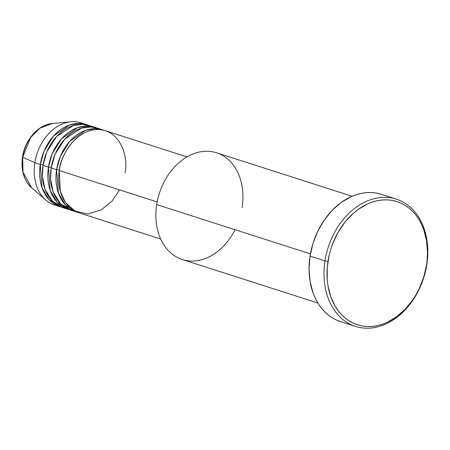 <?xml version="1.0" encoding="UTF-8"?>
<svg xmlns="http://www.w3.org/2000/svg" width="450" height="450" viewBox="0 0 450 450"><rect width="100%" height="100%" fill="white"/><g stroke="black" fill="none" stroke-linecap="round" stroke-linejoin="round"><path stroke-width="0.67" d="M86.31 124.594A43.121 32.344 -72.2 0 1 87.654 125.066L78.739 123.424L69.418 125.061L53.483 136.08L44.094 151.042L40.286 164.453A2.154 0.292 -171.2 0 1 43.071 164.886A2.154 0.292 8.8 0 0 40.286 164.453L34.858 162.714L40.286 164.453A43.121 32.344 -72.2 0 0 59.974 206.713A43.121 32.344 -72.2 0 0 61.341 207.107L49.106 199.721L42.069 187.746L40.286 164.453A43.121 32.344 -72.2 0 1 86.31 124.594L80.882 122.85A43.121 32.344 107.8 0 0 34.858 162.714L22.691 157.151A2.154 0.292 -171.2 0 1 22.5 156.988A2.154 0.292 8.8 0 0 22.691 157.151L30.516 137.627L39.892 128.216L52.329 123.502A35.46 26.601 107.8 0 0 22.691 157.151L34.858 162.714A43.121 32.344 -72.2 0 1 70.898 121.793A43.121 32.344 -72.2 0 1 83.543 123.885M186.986 156.887L105.317 130.691A43.121 32.344 107.8 0 0 59.293 170.55L60.277 191.278L65.424 202.489L74.897 211.078L87.756 213.953L101.171 209.947L112.196 200.88L119.571 189.883M102.6 129.819L97.172 128.076A43.121 32.344 107.8 0 0 51.148 167.94L56.582 169.678A43.121 32.344 -72.2 0 0 76.264 211.939A43.121 32.344 -72.2 0 0 77.636 212.333L65.396 204.947L58.359 192.971L56.582 169.678A2.154 0.292 -171.2 0 1 59.366 170.111A2.154 0.292 8.8 0 0 56.582 169.678A43.121 32.344 -72.2 0 1 102.6 129.819A43.121 32.344 -72.2 0 1 103.944 130.292L95.029 128.649L85.708 130.286L69.778 141.306L60.384 156.268L56.582 169.678L51.148 167.94L50.586 179.027L53.151 191.852L60.688 203.946L73.597 210.909M94.455 127.204L89.027 125.466A43.121 32.344 107.8 0 0 43.003 165.324L48.437 167.068A43.121 32.344 -72.2 0 0 68.119 209.323A43.121 32.344 -72.2 0 0 69.486 209.722L57.251 202.331L50.214 190.361L48.437 167.068A2.154 0.292 -171.2 0 1 51.221 167.496A2.154 0.292 8.8 0 0 48.437 167.068A43.121 32.344 -72.2 0 1 94.455 127.204A43.121 32.344 -72.2 0 1 95.799 127.682L86.884 126.034L77.563 127.671L61.627 138.696L52.239 153.653L48.437 167.068L43.003 165.324L42.441 176.417L45 189.236L52.543 201.336L65.453 208.294M352.086 196.251L216.523 152.769A56.053 42.047 107.8 0 0 156.696 204.593A56.053 42.047 -72.2 0 1 207.9 151.273A56.053 42.047 -72.2 0 1 242.111 207.709M324.979 260.899L327.977 261.394A64.682 48.516 -72.2 0 1 387.056 199.873A64.682 48.516 -72.2 0 1 426.532 264.988L426.819 264.617A66.836 50.136 107.8 0 0 386.027 197.325A66.836 50.136 107.8 0 0 324.979 260.899A66.836 50.136 -72.2 0 1 396.309 199.114A66.836 50.136 -72.2 0 1 426.819 264.617A66.836 50.136 -72.2 0 1 355.483 326.396A66.836 50.136 -72.2 0 1 324.979 260.899L310.044 256.106L324.979 260.899A66.836 50.136 107.8 0 0 365.766 328.191A66.836 50.136 107.8 0 0 426.819 264.617L427.5 252.602L426.532 240.621L423.675 229.506L421.566 224.409L419.034 219.69L416.093 215.387L412.785 211.539L409.129 208.198L405.169 205.38L400.939 203.119L396.484 201.437L391.843 200.351L387.056 199.873L382.179 199.997L377.257 200.734L372.33 202.072L367.453 204.002L358.026 209.542L353.571 213.103L345.381 221.631L338.417 231.756L332.944 243.09L330.834 249.075L329.175 255.195L327.251 267.609L327.251 279.849L327.977 285.761L330.834 296.876L335.481 306.692L338.417 311.001L341.724 314.843L345.381 318.189L349.341 321.002L353.571 323.263L358.026 324.945L362.672 326.031L367.453 326.514L372.33 326.385L377.257 325.648L382.179 324.309L387.056 322.38L396.484 316.839L405.169 309.24L412.785 299.869L416.093 294.626L419.034 289.086L423.675 277.307L426.532 264.988A64.682 48.516 -72.2 0 1 367.453 326.514A64.682 48.516 -72.2 0 1 327.977 261.394L324.979 260.899M124.999 172.946C128.233 160.65 122.912 131.001 98.685 129.538C74.278 129.223 59.889 158.153 59.293 170.55L157.157 201.938L59.293 170.55A43.121 32.344 107.8 0 0 78.981 212.811L160.65 239.001M235.052 229.719A56.053 42.047 -72.2 0 1 182.284 259.526A56.053 42.047 -72.2 0 1 156.696 204.593L310.416 253.89L156.696 204.593A56.053 42.047 107.8 0 0 182.284 259.526L317.846 303.007M396.309 199.114L381.375 194.327A66.836 50.136 107.8 0 0 310.044 256.106A66.836 50.136 107.8 0 0 340.554 321.609L355.483 326.396M91.688 126.495L82.749 124.324L73.237 125.567L56.717 136.384L46.935 151.616L43.003 165.324A43.121 32.344 107.8 0 0 62.685 207.585L68.119 209.323M57.307 205.684A43.121 32.344 -72.2 0 1 45.804 200.025A43.121 32.344 -72.2 0 1 34.858 162.714A43.121 32.344 107.8 0 0 54.54 204.969L59.974 206.713M22.691 157.151A35.46 26.601 107.8 0 0 31.697 187.836L23.001 172.142L22.691 157.151M341.094 321.778L336.488 320.04L332.117 317.706L328.027 314.798L324.253 311.338L320.827 307.367L317.796 302.918L315.174 298.041L312.998 292.77L310.044 281.289L309.043 268.909L310.044 256.106L312.998 243.377L317.796 231.21L324.253 220.067L332.117 210.386L341.094 202.528L350.837 196.802L355.877 194.811L360.962 193.427L366.053 192.667L371.093 192.532L376.037 193.033L380.835 194.153M99.832 129.111L90.894 126.939L81.383 128.177L64.862 138.999L55.08 154.232L51.148 167.94A43.121 32.344 107.8 0 0 70.836 210.195L76.264 211.939M45.804 200.025L31.697 187.836C23.833 180.405 20.768 170.123 22.5 156.994C24.879 139.877 38.334 124.464 52.329 123.502L70.898 121.793"/></g></svg>
